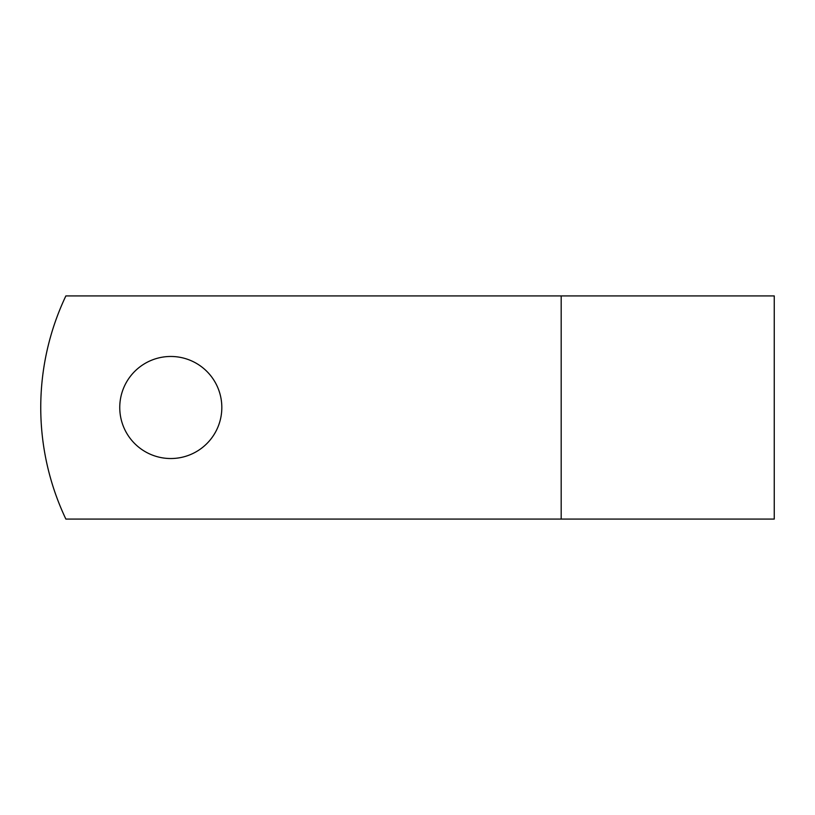 <?xml version="1.0" encoding="UTF-8"?>
<svg xmlns="http://www.w3.org/2000/svg" width="815" height="815" viewBox="0 0 815 815"><rect width="100%" height="100%" fill="white"/><g stroke="black" fill="none" stroke-linecap="round" stroke-linejoin="round"><path stroke-width="1.22" d="M221.823 407.5A51.029 51.029 0 0 0 170.783 356.471A51.029 51.029 0 0 0 119.754 407.5A51.029 51.029 0 0 0 170.783 458.529A51.029 51.029 0 0 0 221.823 407.5M561.189 295.916L65.872 295.916A260.372 260.372 0 0 0 65.872 519.084L561.189 519.084L561.189 295.916L774.25 295.916L774.25 519.084L561.189 519.084"/></g></svg>
